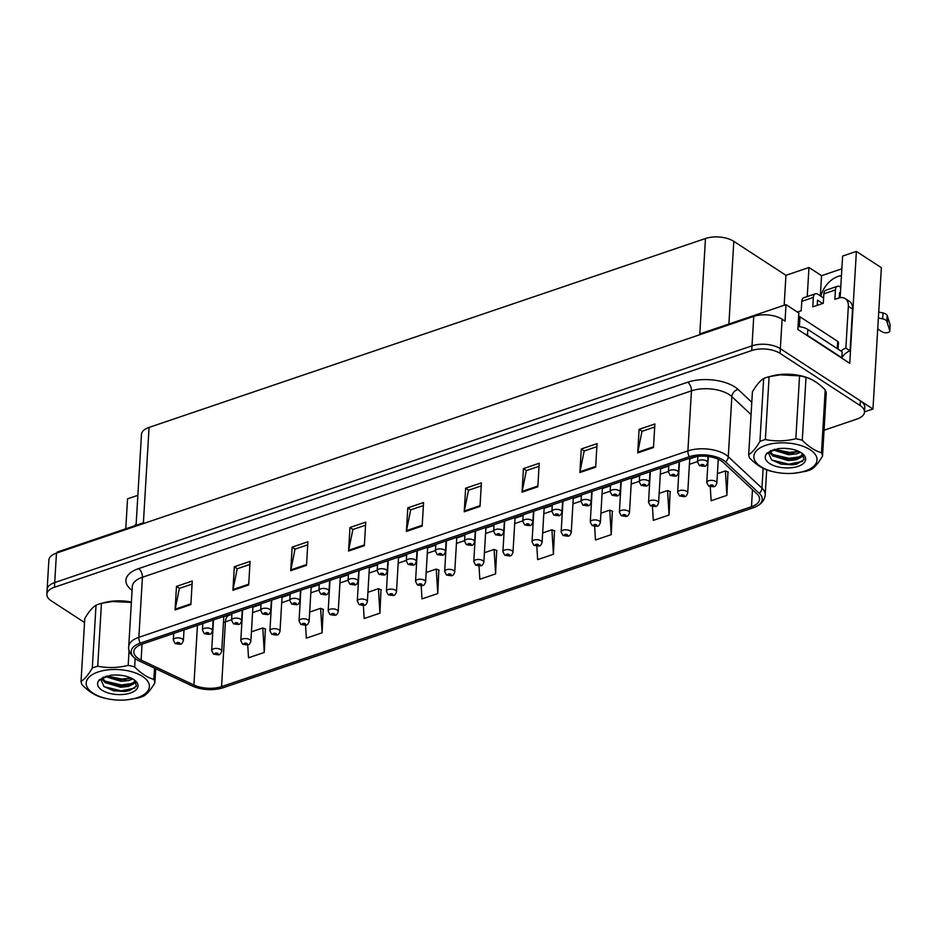 <?xml version="1.0" encoding="UTF-8"?>
<svg xmlns="http://www.w3.org/2000/svg" width="937" height="937" viewBox="0 0 937 937"><rect width="100%" height="100%" fill="white"/><g stroke="black" fill="none" stroke-linecap="round" stroke-linejoin="round"><path stroke-width="1.41" d="M840.138 297.697L842.609 256.082L856.383 251.409L849.742 363.298L797.856 329.484L798.839 313.005L786.014 304.642L785.03 321.133L782.102 319.224A20.192 9.733 -176.6 0 0 753.758 316.39L56.466 553.111A20.192 9.733 -176.6 0 0 48.876 560.103L47.131 589.549A20.192 9.733 -176.6 0 1 54.721 582.556A20.192 9.733 -176.6 0 0 47.131 589.549L46.85 594.257A20.192 9.733 -176.6 0 0 51.242 600.804L84.541 622.508M136.076 525.294L141.475 434.405A20.192 9.733 3.4 0 1 149.065 427.413L705.467 238.513L699.798 333.912L786.014 304.642M57.134 552.877L57.18 552.08L143.396 522.811L149.065 427.413M137.856 495.333L127.549 498.835L125.769 528.796M824.056 430.235L856.91 419.073A20.192 9.733 -176.6 0 0 864.5 412.081A20.192 9.733 -176.6 0 0 860.107 405.534L780.064 353.378A20.192 9.733 -176.6 0 0 751.732 350.543L752.001 345.835L54.721 582.556L752.001 345.835A20.192 9.733 -176.6 0 1 780.345 348.669A20.192 9.733 -176.6 0 0 752.001 345.835L753.758 316.39M856.383 251.409L881.366 267.677L872.968 409.012L780.345 348.669L860.389 400.825A20.192 9.733 -176.6 0 1 864.781 407.372L864.5 412.081M864.511 411.882L872.968 409.012M705.467 238.513A20.192 9.733 3.4 0 1 733.812 241.348L785.944 275.314L784.164 305.275M785.944 275.314L808.971 267.502L807.237 296.537M841.859 268.79L821.538 275.689L808.971 267.502M841.449 275.689A21.539 14.418 -56.9 0 0 820.824 296.186M821.538 275.689L820.343 295.869M815.483 381.792A32.315 15.566 -176.6 0 0 814.733 381.277A32.315 15.566 -176.6 0 0 770.565 376.358M138.512 658.652A21.539 10.377 3.4 0 1 133.827 651.672A21.539 10.377 3.4 0 1 141.92 644.211L690.967 457.818A21.539 10.377 3.4 0 1 723.27 462.445L756.955 493.869A21.539 10.377 3.4 0 1 759.556 499.257A21.539 10.377 3.4 0 1 751.462 506.718L221.554 686.61A21.539 10.377 3.4 0 1 193.912 685.017L141.1 660.093A21.539 10.377 3.4 0 1 138.512 658.652M136.404 659.367A24.233 11.677 -176.6 0 0 138.371 660.515A24.233 11.677 -176.6 0 0 139.32 660.983L192.132 685.907A24.233 11.677 -176.6 0 0 223.229 687.711L753.137 507.807A24.233 11.677 -176.6 0 0 754.004 507.503A24.233 11.677 -176.6 0 0 759.31 493.354L725.636 461.929A24.233 11.677 -176.6 0 0 689.292 456.717L140.245 643.122A24.233 11.677 -176.6 0 0 136.404 659.367M653.476 447.546L654.881 423.981L639.104 429.333L637.71 452.899L653.476 447.546M654.694 427.026L641.986 431.336L637.804 452.114A5.388 3.045 71.2 0 0 637.71 452.899M642.114 431.301L639.104 429.333M595.651 467.176L597.045 443.623L581.28 448.975L579.874 472.529L595.651 467.176M596.869 446.656L584.161 450.978L579.98 471.744A5.388 3.045 71.2 0 0 579.874 472.529M584.29 450.931L581.28 448.975M537.826 486.807L539.22 463.253L523.455 468.605L522.05 492.159L537.826 486.807M539.044 466.286L526.336 470.608L522.155 491.375A5.388 3.045 71.2 0 0 522.05 492.159M526.453 470.561L523.455 468.605M480.002 506.437L481.395 482.883L465.619 488.236L464.225 511.789L480.002 506.437M481.22 485.916L468.512 490.238L464.319 511.005A5.388 3.045 71.2 0 0 464.225 511.789M468.629 490.192L465.619 488.236M190.867 604.599L192.261 581.034L176.484 586.398L175.09 609.952L190.867 604.599M192.085 584.079L179.377 588.401L175.196 609.167A5.388 3.045 71.2 0 0 175.09 609.952M179.494 588.354L176.484 586.398M248.692 584.957L250.085 561.404L234.32 566.756L232.915 590.322L248.692 584.957M249.91 564.449L237.202 568.759L233.02 589.537A5.388 3.045 71.2 0 0 232.915 590.322M237.319 568.724L234.32 566.756M306.516 565.327L307.91 541.773L292.145 547.126L290.739 570.68L306.516 565.327M307.734 544.819L295.026 549.129L290.845 569.895A5.388 3.045 71.2 0 0 290.739 570.68M295.155 549.094L292.145 547.126M364.341 545.697L365.746 522.143L349.969 527.496L348.576 551.05L364.341 545.697M365.559 525.188L352.851 529.499L348.669 550.265A5.388 3.045 71.2 0 0 348.576 551.05M352.98 529.452L349.969 527.496M422.165 526.067L423.571 502.513L407.794 507.866L406.4 531.42L422.165 526.067M423.383 505.558L410.675 509.869L406.494 530.635A5.388 3.045 71.2 0 0 406.4 531.42M410.804 509.822L407.794 507.866M131.379 602.034A32.315 15.566 -176.6 0 0 102.929 603.006M751.732 350.543L54.44 587.265A20.192 9.733 -176.6 0 0 46.85 594.257M594.644 526.489L595.475 539.993L611.24 534.64L612.318 511.192M652.457 506.648L653.3 520.363L669.065 515.01L670.142 491.562M710.269 486.772L711.124 500.733L726.901 495.38L727.967 471.932M421.193 585.836L421.99 598.895L437.766 593.543L438.832 570.094M363.369 605.571L364.165 618.525L379.93 613.173L381.008 589.724M305.556 625.272L306.34 638.156L322.105 632.803L323.183 609.355M247.731 644.937L248.516 657.786L264.281 652.433L265.358 628.985M536.831 546.294L537.651 559.623L553.416 554.271L554.493 530.834M479.018 566.077L479.814 579.265L495.591 573.901L496.669 550.464M495.591 573.901L494.092 549.433L484.417 552.725M494.092 549.433L496.973 550.581M437.766 593.543L436.267 569.075L426.171 572.495M436.267 569.075L439.148 570.211M379.93 613.173L378.443 588.705L367.925 592.278M378.443 588.705L381.324 589.853M322.105 632.803L320.618 608.336L309.678 612.048M320.618 608.336L323.499 609.483M264.281 652.433L262.793 627.966L251.432 631.819M262.793 627.966L265.663 629.114M553.416 554.271L551.928 529.803L542.664 532.954M551.928 529.803L554.798 530.951M611.24 534.64L609.753 510.173L600.91 513.171M609.753 510.173L612.634 511.321M669.065 515.01L667.577 490.543L659.168 493.401M667.577 490.543L670.459 491.691M726.901 495.38L725.402 470.913L717.414 473.63M725.402 470.913L728.283 472.061M708.313 456.518L706.767 482.508A5.048 2.436 3.4 0 1 710.211 480.423A5.048 2.436 3.4 0 1 715.751 481.466A5.048 2.436 3.4 0 1 716.852 483.105C715.88 485.6 714.966 486.772 714.088 486.619A3.361 2.003 -110.6 0 1 712.741 486.408A1.687 0.808 -176.6 0 0 712.952 485.296A1.687 0.808 -176.6 0 0 710.586 485.061A1.687 0.808 -176.6 0 0 710.316 486.198A1.687 0.808 -176.6 0 0 712.624 486.444L710.96 485.706L712.741 486.408M712.624 486.444A3.361 1.804 73 0 0 713.783 486.725A3.361 1.804 73 0 0 713.924 486.666M697.866 456.354L697.526 462.046A5.048 2.436 3.4 0 1 700.97 459.962A5.048 2.436 3.4 0 1 706.51 461.016A5.048 2.436 3.4 0 1 707.611 462.644C706.639 465.15 705.725 466.321 704.847 466.169A3.361 2.003 -110.6 0 1 703.5 465.958A1.687 0.808 -176.6 0 0 703.71 464.846A1.687 0.808 -176.6 0 0 701.344 464.611A1.687 0.808 -176.6 0 0 701.075 465.736A1.687 0.808 -176.6 0 0 703.382 465.994L701.719 465.256L703.5 465.958M703.382 465.994A3.361 1.804 73 0 0 704.542 466.275A3.361 1.804 73 0 0 704.683 466.216M679.466 461.718L677.638 492.393A5.048 2.436 3.4 0 1 681.082 490.309A5.048 2.436 3.4 0 1 686.622 491.351A5.048 2.436 3.4 0 1 687.723 492.991C686.751 495.486 685.837 496.657 684.97 496.505A3.361 2.003 -110.6 0 1 683.612 496.294A1.687 0.808 -176.6 0 0 683.823 495.193A1.687 0.808 -176.6 0 0 681.457 494.947A1.687 0.808 -176.6 0 0 681.199 496.083A1.687 0.808 -176.6 0 0 683.495 496.341L681.831 495.591L683.612 496.294M683.495 496.341A3.361 1.804 73 0 0 684.654 496.61A3.361 1.804 73 0 0 684.806 496.551M650.337 471.604L648.521 502.279A5.048 2.436 3.4 0 1 651.965 500.194A5.048 2.436 3.4 0 1 657.505 501.236A5.048 2.436 3.4 0 1 658.594 502.876C657.633 505.371 656.72 506.542 655.841 506.39A3.361 2.003 -110.6 0 1 654.483 506.179A1.687 0.808 -176.6 0 0 654.694 505.078A1.687 0.808 -176.6 0 0 652.339 504.844A1.687 0.808 -176.6 0 0 652.07 505.968A1.687 0.808 -176.6 0 0 654.377 506.226L652.714 505.476L654.483 506.179M654.377 506.226A3.361 1.804 73 0 0 655.537 506.495A3.361 1.804 73 0 0 655.677 506.437M621.219 481.489L619.392 512.164A5.048 2.436 3.4 0 1 622.836 510.079A5.048 2.436 3.4 0 1 628.376 511.122A5.048 2.436 3.4 0 1 629.477 512.762C628.504 515.256 627.591 516.428 626.724 516.275A3.361 2.003 -110.6 0 1 625.366 516.076A1.687 0.808 -176.6 0 0 625.576 514.963A1.687 0.808 -176.6 0 0 623.21 514.729A1.687 0.808 -176.6 0 0 622.941 515.854A1.687 0.808 -176.6 0 0 625.248 516.111L623.585 515.373L625.366 516.076M625.248 516.111A3.361 1.804 73 0 0 626.408 516.381A3.361 1.804 73 0 0 626.548 516.322M668.795 465.338L668.397 471.932A5.048 2.436 3.4 0 1 671.841 469.859A5.048 2.436 3.4 0 1 677.381 470.901A5.048 2.436 3.4 0 1 678.482 472.541C677.51 475.036 676.596 476.207 675.729 476.055A3.361 2.003 -110.6 0 1 674.371 475.844A1.687 0.808 -176.6 0 0 674.581 474.731A1.687 0.808 -176.6 0 0 672.216 474.497A1.687 0.808 -176.6 0 0 671.958 475.633A1.687 0.808 -176.6 0 0 674.253 475.879L672.59 475.141L674.371 475.844M674.253 475.879A3.361 1.804 73 0 0 675.413 476.16A3.361 1.804 73 0 0 675.565 476.101M639.666 475.223L639.28 481.829A5.048 2.436 3.4 0 1 642.723 479.744A5.048 2.436 3.4 0 1 648.263 480.786A5.048 2.436 3.4 0 1 649.353 482.426C648.392 484.921 647.479 486.092 646.6 485.94A3.361 2.003 -110.6 0 1 645.242 485.729A1.687 0.808 -176.6 0 0 645.452 484.628A1.687 0.808 -176.6 0 0 643.098 484.382A1.687 0.808 -176.6 0 0 642.829 485.518A1.687 0.808 -176.6 0 0 645.136 485.776L643.473 485.026L645.242 485.729M645.136 485.776A3.361 1.804 73 0 0 646.296 486.045A3.361 1.804 73 0 0 646.436 485.987M610.549 485.12L610.151 491.714A5.048 2.436 3.4 0 1 613.594 489.629A5.048 2.436 3.4 0 1 619.134 490.672A5.048 2.436 3.4 0 1 620.235 492.312C619.263 494.806 618.35 495.978 617.483 495.825A3.361 2.003 -110.6 0 1 616.124 495.614A1.687 0.808 -176.6 0 0 616.335 494.513A1.687 0.808 -176.6 0 0 613.969 494.279A1.687 0.808 -176.6 0 0 613.7 495.404A1.687 0.808 -176.6 0 0 616.007 495.661L614.344 494.912L616.124 495.614M616.007 495.661A3.361 1.804 73 0 0 617.167 495.931A3.361 1.804 73 0 0 617.307 495.872M581.42 495.005L581.034 501.6A5.048 2.436 3.4 0 1 584.477 499.515A5.048 2.436 3.4 0 1 590.017 500.557A5.048 2.436 3.4 0 1 591.106 502.197C590.146 504.692 589.221 505.863 588.354 505.711A3.361 2.003 -110.6 0 1 586.995 505.512A1.687 0.808 -176.6 0 0 587.206 504.399A1.687 0.808 -176.6 0 0 584.852 504.165A1.687 0.808 -176.6 0 0 584.583 505.289A1.687 0.808 -176.6 0 0 586.89 505.547L585.227 504.809L586.995 505.512M586.89 505.547A3.361 1.804 73 0 0 588.049 505.816A3.361 1.804 73 0 0 588.19 505.757M136.134 524.38A6.735 3.807 71.2 0 0 134.682 525.762M797.399 312.068A13.469 9.007 123.1 0 1 797.539 312.021L801.217 310.768L801.779 301.351L813.339 297.427A6.735 3.807 -108.8 0 1 815.366 293.785A6.735 3.807 -108.8 0 1 817.884 294.265L823.611 298.001M813.339 297.427L812.777 306.844L823.295 303.283L823.857 293.855L835.417 289.931L834.855 299.348L838.545 298.107A13.469 9.007 123.1 0 1 845.186 298.598A13.469 9.007 123.1 0 1 848.348 306.305L845.865 348.119L850.058 350.848A13.469 9.007 -56.9 0 0 841.813 357.7A13.469 6.489 -176.6 0 0 841.379 357.84M822.651 303.494L817.532 300.156L817.228 305.333M804.684 333.935A13.469 6.489 3.4 0 1 807.448 335.329L841.813 357.711L842.164 351.832L807.799 329.437A13.469 6.489 -176.6 0 0 798.031 326.556M845.186 298.598L849.379 301.327A13.469 9.007 123.1 0 1 852.541 309.046L850.058 350.848M840.981 351.059A13.469 9.007 123.1 0 1 845.865 348.119M840.407 293.176L839.611 292.66L839.294 297.872M835.417 289.931A6.735 3.807 -108.8 0 1 837.444 286.289A6.735 3.807 -108.8 0 1 839.962 286.769L840.758 287.296M877.723 328.957L882.15 331.839A4.298 2.073 3.4 0 0 886.87 332.729A4.298 2.073 3.4 0 0 889.799 330.96A4.298 2.073 3.4 0 0 889.752 330.585L886.8 321.18A6.735 3.244 -176.6 0 0 882.677 318.873L878.379 317.912M878.73 312.021L883.029 312.981L882.677 318.873M886.8 321.18L887.14 315.289L890.103 324.694A4.298 2.073 -176.6 0 1 890.15 325.069A4.298 2.073 -176.6 0 1 890.056 325.432M887.14 315.289A6.735 3.244 -176.6 0 0 883.029 312.981M837.444 286.289L825.884 290.212A6.735 3.807 71.2 0 0 823.857 293.855M887.339 322.738L887.69 316.847M815.366 293.785L803.805 297.708A6.735 3.807 71.2 0 0 801.779 301.351M105.904 602.409A31.975 15.402 3.4 0 1 131.367 602.21M773.54 375.749A31.975 15.402 3.4 0 1 805.761 377.306M838.053 349.15L838.451 342.473A3.361 1.616 -176.6 0 0 837.713 341.384L799.999 316.811A3.361 1.616 -176.6 0 0 798.64 316.261M137.493 697.643A31.635 15.238 -176.6 0 0 142.506 676.42A31.635 15.238 -176.6 0 0 98.104 671.981A31.635 15.238 -176.6 0 0 86.637 685.931A31.635 15.238 -176.6 0 0 107.286 698.721A31.635 15.238 -176.6 0 0 126.589 699.869A31.635 15.238 -176.6 0 0 137.493 697.643M126.589 699.869L138.196 697.96A37.023 17.838 -176.6 0 0 141.007 697.105A37.023 17.838 -176.6 0 0 143.619 696.121C147.261 693.895 151.009 689.445 154.874 682.78A37.023 17.838 -176.6 0 0 153.844 679.419L154.511 668.151M135.139 658.524L134.647 666.91C140.913 673.328 147.32 677.498 153.844 679.419M134.647 666.91A37.023 17.838 -176.6 0 0 128.193 665.387L129.083 650.243M131.356 602.421L112.358 601.507L101.454 603.346L97.717 666.219C107.685 668.186 117.839 667.917 128.193 665.387M97.717 666.219A37.023 17.838 -176.6 0 0 94.906 667.074A37.023 17.838 -176.6 0 0 92.306 668.058L96.031 605.185C92.435 607.363 88.687 611.814 84.775 618.525L81.039 681.398A37.023 17.838 -176.6 0 0 82.069 684.76C88.347 691.178 94.742 695.348 101.278 697.269A37.023 17.838 -176.6 0 0 105.658 698.37L107.286 698.721M131.367 602.374A31.635 15.238 -176.6 0 0 113.072 601.437L112.358 601.507M101.454 603.346A37.023 17.838 -176.6 0 0 98.643 604.201A37.023 17.838 -176.6 0 0 96.031 605.185M116.563 675.003L122.208 675.483M105.12 676.479L120.99 681.351L128.931 680.531L132.773 678.927M106.677 676.01L114.525 679.067L121.072 679.887L131.438 678.224M101.852 678.798L105.049 682.581L120.639 687.243L128.58 686.423L133.722 683.764L134.705 680.227M102.332 678.13L105.143 681.105L114.173 684.959L120.721 685.779L128.674 684.947L133.815 682.288L134.811 680.66M103.257 677.228A16.831 8.105 -176.6 0 0 101.231 680.367L103.96 686.528L113.553 690.78L124.996 691.459L129.353 690.674L136.392 686.2L134.846 680.356M98.537 680.953A20.251 9.757 -176.6 0 0 106.314 692.326A20.251 9.757 -176.6 0 0 130.407 693.029A20.251 9.757 -176.6 0 0 134.998 680.461A20.251 9.757 -176.6 0 0 113.096 675.097L110.625 675.237L99.31 679.747L98.537 680.953L103.515 677.1M155.718 668.725L154.874 682.78M81.039 681.398C84.635 679.22 88.394 674.781 92.306 668.058M106.923 675.952L121.775 679.067L131.086 678.06M105.295 681.222L121.423 684.959L132.316 683.471M104.171 686.704L121.072 690.85L134.811 688.098M114.033 678.95L125.781 679.665M113.682 684.842L125.429 685.556M133.909 683.565L136.287 682.171M113.318 690.733L125.277 691.436M805.129 470.983A31.635 15.238 -176.6 0 0 810.142 449.76A31.635 15.238 -176.6 0 0 765.74 445.321A31.635 15.238 -176.6 0 0 754.273 459.271A31.635 15.238 -176.6 0 0 774.922 472.072A31.635 15.238 -176.6 0 0 794.225 473.22A31.635 15.238 -176.6 0 0 805.129 470.983M794.225 473.22L805.832 471.311A37.023 17.838 -176.6 0 0 808.643 470.456A37.023 17.838 -176.6 0 0 811.255 469.46C814.897 467.235 818.645 462.796 822.522 456.12A37.023 17.838 -176.6 0 0 821.48 452.77L825.216 389.897C818.961 383.479 812.555 379.309 806.019 377.377A37.023 17.838 -176.6 0 0 801.627 376.276A37.023 17.838 -176.6 0 0 799.566 375.866L779.994 374.847L769.101 376.686A37.023 17.838 -176.6 0 0 766.279 377.541A37.023 17.838 -176.6 0 0 763.678 378.536C760.071 380.703 756.323 385.154 752.411 391.865L748.675 454.738A37.023 17.838 -176.6 0 0 749.705 458.099C755.983 464.518 762.378 468.687 768.914 470.608A37.023 17.838 -176.6 0 0 773.294 471.721L774.922 472.072M806.019 377.377L802.283 440.249C808.549 446.668 814.956 450.838 821.48 452.77M802.283 440.249A37.023 17.838 -176.6 0 0 795.829 438.739L799.566 375.866M769.101 376.686L765.365 439.558C775.332 441.526 785.487 441.257 795.829 438.739M765.365 439.558A37.023 17.838 -176.6 0 0 762.554 440.413A37.023 17.838 -176.6 0 0 759.942 441.397L763.678 378.536M801.627 376.276L799.999 375.924A31.635 15.238 -176.6 0 0 780.708 374.777L779.994 374.847M822.522 456.12L826.247 393.259A37.023 17.838 -176.6 0 0 825.216 389.897M784.199 448.343L789.844 448.823M772.756 449.83L788.626 454.703L796.567 453.871L800.409 452.278M774.313 449.362L782.161 452.407L788.72 453.227L799.074 451.564M769.488 452.138L772.685 455.921L788.275 460.582L796.227 459.762L801.358 457.104L802.341 453.578M769.98 451.47L772.779 454.457L781.809 458.298L788.368 459.118L796.309 458.287L801.451 455.64L802.447 454M770.893 450.568A16.831 8.105 -176.6 0 0 768.867 453.707L771.596 459.88L781.189 464.12L792.632 464.799L797 464.026L804.028 459.54L802.482 453.695M766.185 454.293A20.251 9.757 -176.6 0 0 773.95 465.666A20.251 9.757 -176.6 0 0 798.043 466.368A20.251 9.757 -176.6 0 0 802.634 453.801A20.251 9.757 -176.6 0 0 780.732 448.436L778.26 448.577L766.946 453.098L766.185 454.293L771.151 450.439M748.675 454.738C752.282 452.559 756.03 448.12 759.942 441.397M774.571 449.291L789.411 452.419L798.734 451.4M772.943 454.574L789.059 458.298L799.952 456.811M771.807 460.044L788.708 464.19L802.447 461.437M781.669 452.302L793.428 453.016M781.317 458.181L793.077 458.896M801.545 456.905L803.923 455.511M780.954 464.073L792.913 464.775M592.09 491.375L590.275 522.05A5.048 2.436 3.4 0 1 593.718 519.965A5.048 2.436 3.4 0 1 599.258 521.007A5.048 2.436 3.4 0 1 600.348 522.647C599.387 525.142 598.462 526.313 597.595 526.161A3.361 2.003 -110.6 0 1 596.237 525.962A1.687 0.808 -176.6 0 0 596.447 524.849A1.687 0.808 -176.6 0 0 594.093 524.615A1.687 0.808 -176.6 0 0 593.824 525.739A1.687 0.808 -176.6 0 0 596.131 525.997L594.468 525.259L596.237 525.962M596.131 525.997A3.361 1.804 73 0 0 597.291 526.266A3.361 1.804 73 0 0 597.431 526.219M562.973 501.272L561.146 531.935A5.048 2.436 3.4 0 1 564.589 529.85A5.048 2.436 3.4 0 1 570.129 530.904A5.048 2.436 3.4 0 1 571.23 532.544C570.258 535.039 569.345 536.21 568.478 536.058A3.361 2.003 -110.6 0 1 567.119 535.847A1.687 0.808 -176.6 0 0 567.33 534.734A1.687 0.808 -176.6 0 0 564.964 534.5A1.687 0.808 -176.6 0 0 564.695 535.624A1.687 0.808 -176.6 0 0 567.002 535.882L565.339 535.144L567.119 535.847M567.002 535.882A3.361 1.804 73 0 0 568.162 536.163A3.361 1.804 73 0 0 568.302 536.105M533.844 511.157L532.029 541.832A5.048 2.436 3.4 0 1 535.472 539.747A5.048 2.436 3.4 0 1 541.012 540.79A5.048 2.436 3.4 0 1 542.101 542.429C541.141 544.924 540.216 546.095 539.349 545.943A3.361 2.003 -110.6 0 1 537.99 545.732A1.687 0.808 -176.6 0 0 538.201 544.62A1.687 0.808 -176.6 0 0 535.847 544.385A1.687 0.808 -176.6 0 0 535.577 545.521A1.687 0.808 -176.6 0 0 537.873 545.767L536.222 545.029L537.99 545.732M537.873 545.767A3.361 1.804 73 0 0 539.044 546.048A3.361 1.804 73 0 0 539.185 545.99M552.303 504.891L551.905 511.485A5.048 2.436 3.4 0 1 555.348 509.4A5.048 2.436 3.4 0 1 560.888 510.442A5.048 2.436 3.4 0 1 561.989 512.082C561.017 514.577 560.103 515.748 559.237 515.596A3.361 2.003 -110.6 0 1 557.878 515.397A1.687 0.808 -176.6 0 0 558.089 514.284A1.687 0.808 -176.6 0 0 555.723 514.05A1.687 0.808 -176.6 0 0 555.454 515.174A1.687 0.808 -176.6 0 0 557.761 515.432L556.098 514.694L557.878 515.397M557.761 515.432A3.361 1.804 73 0 0 558.92 515.701A3.361 1.804 73 0 0 559.061 515.655M523.174 514.776L522.787 521.37A5.048 2.436 3.4 0 1 526.231 519.285A5.048 2.436 3.4 0 1 531.771 520.34A5.048 2.436 3.4 0 1 532.86 521.968C531.9 524.474 530.974 525.645 530.108 525.493A3.361 2.003 -110.6 0 1 528.749 525.282A1.687 0.808 -176.6 0 0 528.96 524.17A1.687 0.808 -176.6 0 0 526.606 523.935A1.687 0.808 -176.6 0 0 526.336 525.06A1.687 0.808 -176.6 0 0 528.632 525.317L526.981 524.579L528.749 525.282M528.632 525.317A3.361 1.804 73 0 0 529.803 525.598A3.361 1.804 73 0 0 529.944 525.54M494.057 524.661L493.658 531.256A5.048 2.436 3.4 0 1 497.102 529.182A5.048 2.436 3.4 0 1 502.642 530.225A5.048 2.436 3.4 0 1 503.743 531.865C502.771 534.359 501.857 535.531 500.99 535.378A3.361 2.003 -110.6 0 1 499.632 535.168A1.687 0.808 -176.6 0 0 499.843 534.055A1.687 0.808 -176.6 0 0 497.477 533.821A1.687 0.808 -176.6 0 0 497.207 534.957A1.687 0.808 -176.6 0 0 499.515 535.203L497.852 534.465L499.632 535.168M499.515 535.203A3.361 1.804 73 0 0 500.674 535.484A3.361 1.804 73 0 0 500.815 535.425M504.727 521.042L502.9 551.717A5.048 2.436 3.4 0 1 506.343 549.632A5.048 2.436 3.4 0 1 511.883 550.675A5.048 2.436 3.4 0 1 512.984 552.315C512.012 554.809 511.098 555.981 510.232 555.828A3.361 2.003 -110.6 0 1 508.873 555.618A1.687 0.808 -176.6 0 0 509.084 554.517A1.687 0.808 -176.6 0 0 506.718 554.271A1.687 0.808 -176.6 0 0 506.448 555.407A1.687 0.808 -176.6 0 0 508.756 555.664L507.093 554.915L508.873 555.618M508.756 555.664A3.361 1.804 73 0 0 509.915 555.934A3.361 1.804 73 0 0 510.056 555.875M475.598 530.928L473.782 561.603A5.048 2.436 3.4 0 1 477.226 559.518A5.048 2.436 3.4 0 1 482.754 560.56A5.048 2.436 3.4 0 1 483.855 562.2C482.895 564.695 481.969 565.866 481.103 565.714A3.361 2.003 -110.6 0 1 479.744 565.503A1.687 0.808 -176.6 0 0 479.955 564.402A1.687 0.808 -176.6 0 0 477.589 564.168A1.687 0.808 -176.6 0 0 477.331 565.292A1.687 0.808 -176.6 0 0 479.627 565.55L477.975 564.8L479.744 565.503M479.627 565.55A3.361 1.804 73 0 0 480.786 565.819A3.361 1.804 73 0 0 480.939 565.761M446.48 540.813L444.653 571.488A5.048 2.436 3.4 0 1 448.097 569.403A5.048 2.436 3.4 0 1 453.637 570.446A5.048 2.436 3.4 0 1 454.738 572.085C453.766 574.58 452.852 575.751 451.974 575.599A3.361 2.003 -110.6 0 1 450.627 575.4A1.687 0.808 -176.6 0 0 450.838 574.287A1.687 0.808 -176.6 0 0 448.472 574.053A1.687 0.808 -176.6 0 0 448.202 575.177A1.687 0.808 -176.6 0 0 450.51 575.435L448.846 574.697L450.627 575.4M450.51 575.435A3.361 1.804 73 0 0 451.669 575.705A3.361 1.804 73 0 0 451.81 575.646M417.352 550.698L415.524 581.373A5.048 2.436 3.4 0 1 418.968 579.289A5.048 2.436 3.4 0 1 424.508 580.331A5.048 2.436 3.4 0 1 425.609 581.971C424.637 584.465 423.723 585.637 422.856 585.484A3.361 2.003 -110.6 0 1 421.498 585.285A1.687 0.808 -176.6 0 0 421.709 584.173A1.687 0.808 -176.6 0 0 419.343 583.938A1.687 0.808 -176.6 0 0 419.085 585.063A1.687 0.808 -176.6 0 0 421.381 585.32L419.717 584.583L421.498 585.285M421.381 585.32A3.361 1.804 73 0 0 422.54 585.59A3.361 1.804 73 0 0 422.692 585.543M388.223 560.595L386.407 591.259A5.048 2.436 3.4 0 1 389.851 589.174A5.048 2.436 3.4 0 1 395.391 590.228A5.048 2.436 3.4 0 1 396.48 591.856C395.519 594.363 394.606 595.534 393.727 595.382A3.361 2.003 -110.6 0 1 392.369 595.171A1.687 0.808 -176.6 0 0 392.58 594.058A1.687 0.808 -176.6 0 0 390.225 593.824A1.687 0.808 -176.6 0 0 389.956 594.948A1.687 0.808 -176.6 0 0 392.263 595.206L390.6 594.468L392.369 595.171M392.263 595.206A3.361 1.804 73 0 0 393.423 595.487A3.361 1.804 73 0 0 393.563 595.428M464.928 534.547L464.529 541.153A5.048 2.436 3.4 0 1 467.985 539.068A5.048 2.436 3.4 0 1 473.513 540.11A5.048 2.436 3.4 0 1 474.614 541.75C473.653 544.245 472.728 545.416 471.861 545.264A3.361 2.003 -110.6 0 1 470.503 545.053A1.687 0.808 -176.6 0 0 470.714 543.952A1.687 0.808 -176.6 0 0 468.348 543.706A1.687 0.808 -176.6 0 0 468.09 544.842A1.687 0.808 -176.6 0 0 470.386 545.088L468.734 544.35L470.503 545.053M470.386 545.088A3.361 1.804 73 0 0 471.545 545.369A3.361 1.804 73 0 0 471.698 545.311M435.799 544.444L435.412 551.038A5.048 2.436 3.4 0 1 438.856 548.953A5.048 2.436 3.4 0 1 444.396 549.996A5.048 2.436 3.4 0 1 445.497 551.635C444.525 554.13 443.611 555.301 442.732 555.149A3.361 2.003 -110.6 0 1 441.386 554.938A1.687 0.808 -176.6 0 0 441.596 553.837A1.687 0.808 -176.6 0 0 439.23 553.591A1.687 0.808 -176.6 0 0 438.961 554.727A1.687 0.808 -176.6 0 0 441.268 554.985L439.605 554.235L441.386 554.938M441.268 554.985A3.361 1.804 73 0 0 442.428 555.254A3.361 1.804 73 0 0 442.569 555.196M406.681 554.329L406.283 560.923A5.048 2.436 3.4 0 1 409.727 558.839A5.048 2.436 3.4 0 1 415.267 559.881A5.048 2.436 3.4 0 1 416.368 561.521C415.396 564.015 414.482 565.187 413.615 565.034A3.361 2.003 -110.6 0 1 412.257 564.824A1.687 0.808 -176.6 0 0 412.467 563.723A1.687 0.808 -176.6 0 0 410.101 563.488A1.687 0.808 -176.6 0 0 409.844 564.613A1.687 0.808 -176.6 0 0 412.139 564.87L410.476 564.133L412.257 564.824M412.139 564.87A3.361 1.804 73 0 0 413.299 565.14A3.361 1.804 73 0 0 413.451 565.081M377.552 564.215L377.166 570.809A5.048 2.436 3.4 0 1 380.609 568.724A5.048 2.436 3.4 0 1 386.149 569.766A5.048 2.436 3.4 0 1 387.239 571.406C386.278 573.901 385.365 575.072 384.486 574.92A3.361 2.003 -110.6 0 1 383.128 574.721A1.687 0.808 -176.6 0 0 383.338 573.608A1.687 0.808 -176.6 0 0 380.984 573.374A1.687 0.808 -176.6 0 0 380.715 574.498A1.687 0.808 -176.6 0 0 383.022 574.756L381.359 574.018L383.128 574.721M383.022 574.756A3.361 1.804 73 0 0 384.182 575.025A3.361 1.804 73 0 0 384.322 574.978M348.435 574.1L348.037 580.694A5.048 2.436 3.4 0 1 351.48 578.609A5.048 2.436 3.4 0 1 357.02 579.663A5.048 2.436 3.4 0 1 358.121 581.291C357.149 583.798 356.236 584.969 355.369 584.805A3.361 2.003 -110.6 0 1 354.01 584.606A1.687 0.808 -176.6 0 0 354.221 583.493A1.687 0.808 -176.6 0 0 351.855 583.259A1.687 0.808 -176.6 0 0 351.586 584.383A1.687 0.808 -176.6 0 0 353.893 584.641L352.23 583.903L354.01 584.606M353.893 584.641A3.361 1.804 73 0 0 355.053 584.922A3.361 1.804 73 0 0 355.193 584.864M359.105 570.481L357.278 601.156A5.048 2.436 3.4 0 1 360.722 599.071A5.048 2.436 3.4 0 1 366.262 600.113A5.048 2.436 3.4 0 1 367.363 601.753C366.39 604.248 365.477 605.419 364.61 605.267A3.361 2.003 -110.6 0 1 363.251 605.056A1.687 0.808 -176.6 0 0 363.462 603.943A1.687 0.808 -176.6 0 0 361.096 603.709A1.687 0.808 -176.6 0 0 360.827 604.845A1.687 0.808 -176.6 0 0 363.134 605.091L361.471 604.353L363.251 605.056M363.134 605.091A3.361 1.804 73 0 0 364.294 605.372A3.361 1.804 73 0 0 364.434 605.314M329.976 580.366L328.161 611.041A5.048 2.436 3.4 0 1 331.604 608.956A5.048 2.436 3.4 0 1 337.144 609.999A5.048 2.436 3.4 0 1 338.234 611.638C337.273 614.133 336.348 615.304 335.481 615.152A3.361 2.003 -110.6 0 1 334.122 614.941A1.687 0.808 -176.6 0 0 334.333 613.84A1.687 0.808 -176.6 0 0 331.979 613.594A1.687 0.808 -176.6 0 0 331.71 614.731A1.687 0.808 -176.6 0 0 334.017 614.988L332.354 614.239L334.122 614.941M334.017 614.988A3.361 1.804 73 0 0 335.177 615.258A3.361 1.804 73 0 0 335.317 615.199M300.859 590.251L299.032 620.926A5.048 2.436 3.4 0 1 302.475 618.842A5.048 2.436 3.4 0 1 308.015 619.884A5.048 2.436 3.4 0 1 309.116 621.524C308.144 624.019 307.231 625.19 306.364 625.038A3.361 2.003 -110.6 0 1 305.005 624.827A1.687 0.808 -176.6 0 0 305.216 623.726A1.687 0.808 -176.6 0 0 302.85 623.492A1.687 0.808 -176.6 0 0 302.581 624.616A1.687 0.808 -176.6 0 0 304.888 624.874L303.225 624.124L305.005 624.827M304.888 624.874A3.361 1.804 73 0 0 306.048 625.143A3.361 1.804 73 0 0 306.188 625.084M271.73 600.137L269.915 630.812A5.048 2.436 3.4 0 1 273.358 628.727A5.048 2.436 3.4 0 1 278.898 629.769A5.048 2.436 3.4 0 1 279.987 631.409C279.027 633.904 278.102 635.075 277.235 634.923A3.361 2.003 -110.6 0 1 275.876 634.724A1.687 0.808 -176.6 0 0 276.087 633.611A1.687 0.808 -176.6 0 0 273.733 633.377A1.687 0.808 -176.6 0 0 273.463 634.501A1.687 0.808 -176.6 0 0 275.759 634.759L274.108 634.021L275.876 634.724M275.759 634.759A3.361 1.804 73 0 0 276.93 635.028A3.361 1.804 73 0 0 277.071 634.97M242.613 610.022L240.786 640.697A5.048 2.436 3.4 0 1 244.229 638.612A5.048 2.436 3.4 0 1 249.769 639.655A5.048 2.436 3.4 0 1 250.87 641.295C249.898 643.789 248.984 644.961 248.118 644.808A3.361 2.003 -110.6 0 1 246.759 644.609A1.687 0.808 -176.6 0 0 246.97 643.496A1.687 0.808 -176.6 0 0 244.604 643.262A1.687 0.808 -176.6 0 0 244.334 644.387A1.687 0.808 -176.6 0 0 246.642 644.644L244.979 643.906L246.759 644.609M246.642 644.644A3.361 1.804 73 0 0 247.801 644.914A3.361 1.804 73 0 0 247.942 644.867M213.484 619.919L211.668 650.583A5.048 2.436 3.4 0 1 215.112 648.498A5.048 2.436 3.4 0 1 220.64 649.552A5.048 2.436 3.4 0 1 221.741 651.18C220.781 653.686 219.855 654.858 218.989 654.705A3.361 2.003 -110.6 0 1 217.63 654.494A1.687 0.808 -176.6 0 0 217.841 653.382A1.687 0.808 -176.6 0 0 215.475 653.148A1.687 0.808 -176.6 0 0 215.217 654.272A1.687 0.808 -176.6 0 0 217.513 654.53L215.861 653.792L217.63 654.494M217.513 654.53A3.361 1.804 73 0 0 218.672 654.811A3.361 1.804 73 0 0 218.825 654.752M319.306 583.985L318.92 590.579A5.048 2.436 3.4 0 1 322.363 588.506A5.048 2.436 3.4 0 1 327.903 589.549A5.048 2.436 3.4 0 1 328.992 591.188C328.032 593.683 327.107 594.854 326.24 594.702A3.361 2.003 -110.6 0 1 324.881 594.491A1.687 0.808 -176.6 0 0 325.092 593.379A1.687 0.808 -176.6 0 0 322.738 593.144A1.687 0.808 -176.6 0 0 322.469 594.281A1.687 0.808 -176.6 0 0 324.776 594.526L323.113 593.789L324.881 594.491M324.776 594.526A3.361 1.804 73 0 0 325.935 594.808A3.361 1.804 73 0 0 326.076 594.749M290.189 593.871L289.791 600.476A5.048 2.436 3.4 0 1 293.234 598.392A5.048 2.436 3.4 0 1 298.774 599.434A5.048 2.436 3.4 0 1 299.875 601.074C298.903 603.569 297.989 604.74 297.123 604.588A3.361 2.003 -110.6 0 1 295.764 604.377A1.687 0.808 -176.6 0 0 295.975 603.264A1.687 0.808 -176.6 0 0 293.609 603.03A1.687 0.808 -176.6 0 0 293.34 604.166A1.687 0.808 -176.6 0 0 295.647 604.412L293.984 603.674L295.764 604.377M295.647 604.412A3.361 1.804 73 0 0 296.806 604.693A3.361 1.804 73 0 0 296.947 604.634M261.06 603.768L260.673 610.362A5.048 2.436 3.4 0 1 264.117 608.277A5.048 2.436 3.4 0 1 269.657 609.319A5.048 2.436 3.4 0 1 270.746 610.959C269.786 613.454 268.86 614.625 267.994 614.473A3.361 2.003 -110.6 0 1 266.635 614.262A1.687 0.808 -176.6 0 0 266.846 613.161A1.687 0.808 -176.6 0 0 264.492 612.915A1.687 0.808 -176.6 0 0 264.222 614.051A1.687 0.808 -176.6 0 0 266.518 614.309L264.866 613.559L266.635 614.262M266.518 614.309A3.361 1.804 73 0 0 267.689 614.578A3.361 1.804 73 0 0 267.83 614.52M231.943 613.653L231.544 620.247A5.048 2.436 3.4 0 1 234.988 618.162A5.048 2.436 3.4 0 1 240.528 619.205A5.048 2.436 3.4 0 1 241.629 620.844C240.657 623.339 239.743 624.51 238.876 624.358A3.361 2.003 -110.6 0 1 237.518 624.147A1.687 0.808 -176.6 0 0 237.729 623.046A1.687 0.808 -176.6 0 0 235.363 622.812A1.687 0.808 -176.6 0 0 235.093 623.937A1.687 0.808 -176.6 0 0 237.401 624.194L235.737 623.445L237.518 624.147M237.401 624.194A3.361 1.804 73 0 0 238.56 624.464A3.361 1.804 73 0 0 238.701 624.405M202.814 623.538L202.427 630.132A5.048 2.436 3.4 0 1 205.871 628.048A5.048 2.436 3.4 0 1 211.399 629.09A5.048 2.436 3.4 0 1 212.5 630.73C211.539 633.225 210.614 634.396 209.747 634.244A3.361 2.003 -110.6 0 1 208.389 634.044A1.687 0.808 -176.6 0 0 208.6 632.932A1.687 0.808 -176.6 0 0 206.234 632.698A1.687 0.808 -176.6 0 0 205.976 633.822A1.687 0.808 -176.6 0 0 208.272 634.08L206.62 633.342L208.389 634.044M208.272 634.08A3.361 1.804 73 0 0 209.431 634.349A3.361 1.804 73 0 0 209.583 634.302M173.685 633.424L173.298 640.018A5.048 2.436 3.4 0 1 176.742 637.933A5.048 2.436 3.4 0 1 182.282 638.987A5.048 2.436 3.4 0 1 183.383 640.615C182.41 643.11 181.497 644.293 180.63 644.129A3.361 2.003 -110.6 0 1 179.272 643.93A1.687 0.808 -176.6 0 0 179.482 642.817A1.687 0.808 -176.6 0 0 177.116 642.583A1.687 0.808 -176.6 0 0 176.847 643.707A1.687 0.808 -176.6 0 0 179.154 643.965L177.491 643.227L179.272 643.93M179.154 643.965A3.361 1.804 73 0 0 180.314 644.246A3.361 1.804 73 0 0 180.454 644.188M56.466 553.111L54.44 587.265M782.102 319.224L780.064 353.378M733.812 241.348L728.892 324.038M132.07 590.392A33.662 16.21 3.4 0 1 138.582 568.63L687.617 382.237A6.735 3.807 -108.8 0 1 691.459 390.846L142.424 577.251A26.927 12.977 -176.6 0 0 132.304 586.574L128.732 646.635A26.927 12.977 3.4 0 1 138.852 637.312A6.735 3.807 71.2 0 0 140.245 643.122M687.617 382.237A33.662 16.21 3.4 0 1 734.854 386.958A33.662 16.21 3.4 0 1 738.098 389.464L751.802 402.254M725.636 461.929A6.735 5.095 -47 0 0 728.272 456.706L731.844 396.644A26.927 12.977 -176.6 0 0 729.255 394.629A26.927 12.977 -176.6 0 0 691.459 390.846L687.887 450.92A26.927 12.977 3.4 0 1 728.272 456.706L761.957 488.13A26.927 12.977 3.4 0 1 765.213 494.865L766.7 469.859M759.31 493.354A6.735 5.095 -47 0 0 761.957 488.13L763.128 468.313M689.292 456.717A6.735 3.807 -108.8 0 1 687.887 450.92L138.852 637.312L142.424 577.251A6.735 3.807 -108.8 0 0 138.582 568.63M860.107 405.534L860.389 400.825M751.064 414.576L731.844 396.644A6.735 5.095 133 0 1 738.098 389.464M751.462 506.718L752.481 489.7M141.1 660.093L142.037 644.164M193.912 685.017L197.449 625.354M223.451 622.414A21.539 10.377 -176.6 0 0 225.407 621.84L231.58 619.744M221.554 686.61L225.407 621.84A12.122 6.852 -108.8 0 1 229.05 615.281L231.896 614.309M252.568 612.611L260.697 609.858M281.697 602.725L289.826 599.961M310.815 592.84L318.943 590.076M339.944 582.955L348.072 580.19M369.061 573.069L377.189 570.305M398.19 563.172L406.318 560.42M427.319 553.287L435.447 550.534M456.436 543.401L464.565 540.649M485.565 533.516L493.694 530.752M514.682 523.631L522.811 520.867M543.811 513.745L551.94 510.981M572.929 503.848L581.057 501.096M602.058 493.963L610.186 491.211M631.175 484.078L639.303 481.325M660.304 474.192L668.432 471.428M689.433 464.307L697.55 461.543M422.212 525.306L406.494 530.635M364.388 544.936L348.669 550.265M306.563 564.566L290.845 569.895M248.738 584.196L233.02 589.537M190.902 603.826L175.196 609.167M480.037 505.664L464.319 511.005M537.873 486.034L522.155 491.375M595.698 466.403L579.98 471.744M653.522 446.773L637.804 452.114M807.448 335.329L807.799 329.437M848.348 306.305L852.541 309.046M889.752 330.585L890.103 324.694M799.999 316.811L799.413 326.685M837.713 341.384L837.28 348.646M138.371 660.515L136.17 659.226C130.501 654.928 128.018 650.735 128.732 646.635M754.004 507.503C760.856 504.867 764.592 500.651 765.213 494.865M223.802 616.581L229.05 615.281M252.896 607.188L261.025 604.424M282.014 597.291L290.142 594.538M311.143 587.405L319.271 584.653M340.26 577.52L348.388 574.756M369.389 567.635L377.517 564.87M398.518 557.749L406.646 554.985M427.635 547.864L435.764 545.1M456.764 537.967L464.893 535.214M485.881 528.081L494.01 525.329M515.01 518.196L523.139 515.444M544.128 508.311L552.256 505.547M573.257 498.425L581.385 495.661M602.374 488.54L610.502 485.776M631.503 478.643L639.631 475.891M660.632 468.758L668.749 466.005M689.749 458.872L696.8 456.483M706.767 482.508L708.653 486.069L713.783 486.725M718.269 459.247L716.852 483.105M697.526 462.046L699.412 465.619L704.542 466.275M707.974 456.471L707.611 462.644M677.638 492.393L679.536 495.954L684.654 496.61M689.784 458.216L687.723 492.991M648.521 502.279L650.407 505.839L655.537 506.495M660.667 468.102L658.594 502.876M619.392 512.164L621.278 515.725L626.408 516.381M631.538 477.987L629.477 512.762M668.397 471.932L670.295 475.504L675.413 476.16M679.114 461.836L678.482 472.541M639.28 481.829L641.166 485.389L646.296 486.045M649.997 471.721L649.353 482.426M610.151 491.714L612.037 495.275L617.167 495.931M620.868 481.606L620.235 492.312M581.034 501.6L582.919 505.16L588.049 505.816M591.751 491.492L591.106 502.197M889.799 330.96L890.15 325.069M134.916 680.426L134.858 681.398M802.552 453.766L802.494 454.738M590.275 522.05L592.161 525.622L597.291 526.266M602.421 487.872L600.348 522.647M561.146 531.935L563.032 535.507L568.162 536.163M573.292 497.758L571.23 532.544M532.029 541.832L533.914 545.393L539.044 546.048M544.174 507.643L542.101 542.429M551.905 511.485L553.79 515.057L558.92 515.701M562.622 501.389L561.989 512.082M522.787 521.37L524.673 524.943L529.803 525.598M533.504 511.274L532.86 521.968M493.658 531.256L495.544 534.828L500.674 535.484M504.375 521.159L503.743 531.865M502.9 551.717L504.785 555.278L509.915 555.934M515.045 517.54L512.984 552.315M473.782 561.603L475.668 565.163L480.786 565.819M485.928 527.426L483.855 562.2M444.653 571.488L446.539 575.049L451.669 575.705M456.799 537.311L454.738 572.085M415.524 581.373L417.422 584.946L422.54 585.59M427.67 547.196L425.609 581.971M386.407 591.259L388.293 594.831L393.423 595.487M398.553 557.082L396.48 591.856M464.529 541.153L466.427 544.713L471.545 545.369M475.246 531.045L474.614 541.75M435.412 551.038L437.298 554.599L442.428 555.254M446.129 540.93L445.497 551.635M406.283 560.923L408.181 564.484L413.299 565.14M417 550.815L416.368 561.521M377.166 570.809L379.052 574.381L384.182 575.025M387.883 560.713L387.239 571.406M348.037 580.694L349.934 584.266L355.053 584.922M358.754 570.598L358.121 581.291M357.278 601.156L359.176 604.716L364.294 605.372M369.424 566.967L367.363 601.753M328.161 611.041L330.047 614.602L335.177 615.258M340.307 576.864L338.234 611.638M299.032 620.926L300.918 624.487L306.048 625.143M311.178 586.749L309.116 621.524M269.915 630.812L271.8 634.372L276.93 635.028M282.06 596.635L279.987 631.409M240.786 640.697L242.671 644.269L247.801 644.914M252.931 606.52L250.87 641.295M211.668 650.583L213.554 654.155L218.672 654.811M223.814 616.405L221.741 651.18M318.92 590.579L320.805 594.152L325.935 594.808M329.637 580.483L328.992 591.188M289.791 600.476L291.676 604.037L296.806 604.693M300.508 590.369L299.875 601.074M260.673 610.362L262.559 613.922L267.689 614.578M271.39 600.254L270.746 610.959M231.544 620.247L233.43 623.808L238.56 624.464M242.261 610.139L241.629 620.844M202.427 630.132L204.313 633.705L209.431 634.349M213.132 620.036L212.5 630.73M173.298 640.018L175.184 643.59L180.314 644.246M184.015 629.922L183.383 640.615"/></g></svg>
